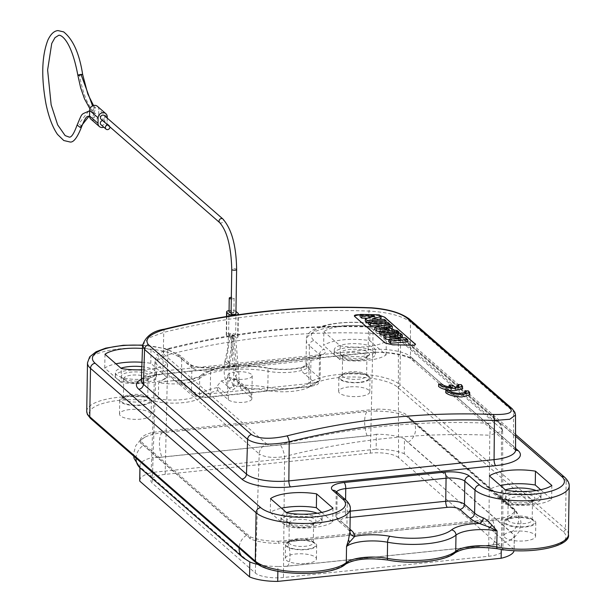 <?xml version="1.0" encoding="UTF-8"?>
<svg xmlns="http://www.w3.org/2000/svg" width="612" height="612" viewBox="0 0 612 612"><rect width="100%" height="100%" fill="white"/><g stroke="black" fill="none" stroke-linecap="round" stroke-linejoin="round"><path stroke-width="0.46" stroke-dasharray="3.06 2.29" d="M360.185 314.996A778.196 690.619 -48.9 0 1 377.244 315.425L380.343 315.784M354.7 316.473L354.348 315.968M354.692 316.702L385.109 342.988M415.143 343.936C416.053 344.992 414.913 345.505 411.708 345.482A778.196 690.619 131.1 0 0 392.59 345.023L385.101 343.225M382.01 325.89A778.196 690.619 -48.9 0 1 389.515 326.127L387.779 324.612A778.196 690.619 131.1 0 0 368.661 324.153M390.425 324.582L390.387 326.885L392.277 328.537M388.727 326.739L388.689 329.042L390.992 328.713M388.689 329.042L392.131 332.048L397.188 332.813L399.032 334.427L379.295 331.429M390.387 326.885L374.72 329.44M368.684 322.715A778.196 690.619 -48.9 0 1 386.103 323.151L384.489 321.744A778.196 690.619 131.1 0 0 372.019 321.384L379.134 319.257M367.506 318.225A778.196 690.619 -48.9 0 1 374.536 318.393L365.295 321.224M379.31 314.889L379.272 317.192A778.196 690.619 131.1 0 0 360.154 316.741M379.272 317.192L381.016 318.714M388.819 339.499L400.615 340.83L388.781 341.703M383.877 335.185L395.689 336.34L383.846 337.396M400.5 333.372L400.47 335.682L379.264 333.402M400.47 335.682L402.313 337.288M405.771 337.969L405.741 340.272L389.737 338.398L401.067 337.388M405.741 340.272L407.623 341.917M386.118 322.241L386.103 323.151M384.52 319.433L384.489 321.744M374.575 316.09L374.536 318.393M372.058 319.082L372.019 321.384M389.538 324.712L389.515 326.127M387.809 322.302L387.779 324.612M392.17 329.738L392.131 332.048M397.219 330.511L397.188 332.813M399.047 333.203L399.032 334.427M380.159 328.009L380.121 330.319L386.027 329.44L386.034 328.835M388.413 329.18L388.375 331.482L380.121 330.319M388.375 331.482L386.027 329.44M452.589 385.124L452.551 387.442L455.007 389.584L455.037 387.258M462.511 388.666L461.234 386.998A778.196 690.619 131.1 0 0 457.822 386.868L458.885 388.146L455.007 389.584M451.579 387.174L451.541 389.5C446.622 388.972 443.463 387.97 442.071 386.493A778.196 690.619 131.1 0 0 438.613 386.455M451.541 389.5L449.093 387.365A778.196 690.619 131.1 0 1 452.551 387.442M445.758 392.705A778.196 690.619 131.1 0 1 449.216 392.736C451.044 394.48 454.8 395.52 460.499 395.857L466.038 394.403L464.952 393.111A778.196 690.619 131.1 0 1 468.364 393.241L469.672 394.924M380.006 315.494L377.244 315.195A778.196 690.619 131.1 0 0 360.185 314.767M449.101 386.868L449.093 387.365M442.071 386.493L442.109 384.168M461.234 386.998L461.272 384.665M449.216 392.736L449.254 390.418M468.364 393.241L468.402 390.915M515.602 448.367L414.99 360.621A37.852 12.026 -179.1 0 0 366.351 352.833A4.865 1.622 -95.9 0 0 366.925 353.063A4.865 1.622 -95.9 0 0 368.11 349.773L368.967 311.103C388.146 312.227 401.969 315.838 410.453 321.935L410.499 356.559L513.552 446.431L513.499 411.807A4.865 4.315 131.1 0 0 512.374 408.923M142.604 345.03L148.77 337.954L163.756 332.362A773.193 681.799 -47.4 0 1 266.526 314.392A773.193 681.791 -47.4 0 1 368.967 311.103A4.865 1.836 92.3 0 1 370.849 307.79M409.122 318.86A4.865 4.315 -48.9 0 1 410.445 321.935L513.499 411.807L515.488 414.852M142.458 348.473A34.043 10.817 -179.1 0 1 151.026 349.49L167.405 363.773A34.043 10.817 -179.1 0 1 148.012 369.327A34.043 10.817 -179.1 0 1 141.732 369.77M323.863 331.582L340.241 345.864A34.043 10.817 -179.1 0 0 366.909 346.644A34.043 10.817 -179.1 0 0 386.302 341.091L369.923 326.808A34.043 10.817 -179.1 0 0 343.255 326.02A34.043 10.817 -179.1 0 0 323.863 331.582L323.649 345.413A34.043 10.817 -179.1 0 1 369.709 340.639L386.088 354.922A34.043 10.817 -179.1 0 1 340.027 359.695L323.649 345.413M141.372 380.45A32.987 10.48 -179.1 0 1 162.891 371.04L163.756 332.362L164.276 329.195M167.405 363.773L167.191 377.604A34.043 10.817 -179.1 0 1 121.13 382.378L121.344 368.546M141.992 362.281A34.043 10.817 -179.1 0 1 150.812 363.321L167.191 377.604M150.812 363.321L151.026 349.49M321.782 512.428L332.744 521.982A34.043 10.817 -179.1 0 1 286.684 526.756L270.313 512.473A34.043 10.817 -179.1 0 1 281.489 508.197M317.284 513.239A20.586 6.541 -179.1 0 1 322.111 517.553A20.586 6.541 -179.1 0 1 308.678 523.467A20.586 6.541 -179.1 0 1 280.946 516.903A20.586 6.541 -179.1 0 1 286.477 512.55M347.715 343.929A20.586 6.541 -179.1 0 1 375.447 350.492A20.586 6.541 -179.1 0 1 362.013 356.406A20.586 6.541 -179.1 0 1 334.282 349.842A20.586 6.541 -179.1 0 1 347.715 343.929M540.679 489.745L551.642 499.3A34.043 10.817 -179.1 0 1 505.581 504.074L489.202 489.791A34.043 10.817 -179.1 0 1 500.387 485.515M536.181 490.564A20.586 6.541 -179.1 0 1 541.008 494.871A20.586 6.541 -179.1 0 1 527.575 500.784A20.586 6.541 -179.1 0 1 499.836 494.221A20.586 6.541 -179.1 0 1 505.374 489.868M121.13 382.378L104.751 368.095A34.043 10.817 -179.1 0 1 115.928 363.819M141.839 366.665A20.586 6.541 -179.1 0 1 156.557 373.175A20.586 6.541 -179.1 0 1 143.124 379.08A20.586 6.541 -179.1 0 1 115.385 372.524A20.586 6.541 -179.1 0 1 120.924 368.172M332.966 508.151L332.744 521.982M270.527 498.642L270.313 512.473M286.684 526.756L286.906 512.925M308.616 527.154A20.586 6.541 0.9 0 0 322.05 521.24A20.586 6.541 0.9 0 0 294.318 514.684A20.586 6.541 0.9 0 0 280.885 520.59A20.586 6.541 0.9 0 0 308.616 527.154M310.781 517.477A14.589 4.636 -179.1 0 1 315.188 522.686A14.589 4.636 -179.1 0 1 292.154 524.354A14.589 4.636 -179.1 0 1 287.701 522.258A14.589 4.636 -179.1 0 1 293.14 516.995A14.589 4.636 -179.1 0 1 310.781 517.477M293.668 526.091A12.156 3.863 -179.1 0 1 289.958 524.339A12.156 3.863 -179.1 0 1 289.277 523.031A12.156 3.863 -179.1 0 1 296.292 519.649A12.156 3.863 -179.1 0 1 309.198 520.361A12.156 3.863 -179.1 0 1 313.589 523.413A12.156 3.863 -179.1 0 1 312.87 524.698A12.156 3.863 -179.1 0 1 293.668 526.091M308.892 539.723A12.156 3.863 0.9 0 0 289.698 541.115A12.156 3.863 0.9 0 0 288.971 542.4A12.156 3.863 0.9 0 0 293.37 545.453A12.156 3.863 0.9 0 0 306.268 546.164A12.156 3.863 0.9 0 0 313.29 542.783A12.156 3.863 0.9 0 0 312.602 541.475A12.156 3.863 0.9 0 0 308.892 539.723M291.779 548.329A14.589 4.636 0.9 0 0 309.42 548.819A14.589 4.636 0.9 0 0 314.866 543.555A14.589 4.636 0.9 0 0 310.406 541.459A14.589 4.636 0.9 0 0 287.372 543.127A14.589 4.636 0.9 0 0 291.779 548.329M295.688 540.182A15.56 4.942 -179.1 0 1 316.656 545.139A15.56 4.942 -179.1 0 1 306.497 549.607A15.56 4.942 -179.1 0 1 285.529 544.649A15.56 4.942 -179.1 0 1 295.688 540.182M306.283 563.445A15.56 4.942 0.9 0 0 316.435 558.97A15.56 4.942 0.9 0 0 295.466 554.013A15.56 4.942 0.9 0 0 285.314 558.481A15.56 4.942 0.9 0 0 306.283 563.445M251.096 397.41L240.684 388.322A46.206 14.68 -179.1 0 1 266.641 390.38A31.617 10.044 0.9 0 0 311.11 385.774A46.206 14.68 0.9 0 1 354.516 376.984A46.206 14.68 0.9 0 1 397.54 387.174L563.094 531.56A46.206 14.68 -179.1 0 1 550.104 547.549A46.206 14.68 -179.1 0 1 497.893 548.673A31.617 10.044 0.9 0 0 453.431 553.279A46.206 14.68 -179.1 0 1 388.444 560.011A31.617 10.044 0.9 0 0 343.982 564.616A46.206 14.68 0.9 0 1 300.568 573.406A46.206 14.68 0.9 0 1 257.553 563.216L91.999 418.838A46.206 14.68 -179.1 0 1 104.989 402.841A46.206 14.68 -179.1 0 1 157.2 401.724A31.617 10.044 0.9 0 0 201.662 397.119A46.206 14.68 -179.1 0 1 217.88 390.685L228.299 399.766A12.156 3.863 0.9 0 0 243.92 402.268A12.156 3.863 0.9 0 0 251.853 398.779A12.156 3.863 0.9 0 0 251.096 397.41L251.157 393.715L247.753 388.75L243.293 386.631A12.156 3.863 0.9 0 0 237.28 386.47L237.548 385.95C239.093 382.997 239.391 377.451 238.435 369.288L235.566 336.814L232.292 336.034L230.701 336.73L233.983 337.51L235.566 336.814M348.809 386.952A15.56 4.942 0.9 0 0 338.65 391.42A15.56 4.942 0.9 0 0 359.619 396.385A15.56 4.942 0.9 0 0 369.778 391.909A15.56 4.942 0.9 0 0 348.809 386.952M525.264 540.832A15.805 5.026 0.9 0 0 535.577 536.296A15.805 5.026 0.9 0 0 514.279 531.262A15.805 5.026 0.9 0 0 503.967 535.798A15.805 5.026 0.9 0 0 525.264 540.832M129.828 409.558A15.805 5.026 0.9 0 0 119.516 414.102A15.805 5.026 0.9 0 0 140.806 419.136A15.805 5.026 0.9 0 0 151.126 414.599A15.805 5.026 0.9 0 0 129.828 409.558M278.338 541.283L501.763 518.135A33.071 10.511 0.9 0 0 514.746 510.018A33.071 10.511 0.9 0 0 514.692 509.375L404.892 413.62A33.071 10.511 0.9 0 0 376.755 409.114L153.321 432.263A33.071 10.511 0.9 0 0 140.347 440.372A33.071 10.511 0.9 0 0 140.393 441.022L250.193 536.778A33.071 10.511 0.9 0 0 278.338 541.283L278.299 543.334A33.071 10.511 -179.1 0 1 250.163 538.828L248.25 536.479L142.298 444.09A31.885 10.136 0.9 0 0 143.491 445.375L246.544 535.248A31.885 10.136 0.9 0 0 248.25 536.479M141.028 405.305A15.805 5.026 -179.1 0 1 119.73 400.263A15.805 5.026 -179.1 0 1 130.042 395.727A15.805 5.026 -179.1 0 1 151.34 400.761A15.805 5.026 -179.1 0 1 141.028 405.305M144.853 397.081A14.589 4.636 0.9 0 0 121.819 398.749A14.589 4.636 0.9 0 0 126.225 403.951A14.589 4.636 0.9 0 0 143.866 404.44A14.589 4.636 0.9 0 0 149.305 399.177A14.589 4.636 0.9 0 0 144.853 397.081M143.338 395.344A12.156 3.863 0.9 0 0 124.137 396.737A12.156 3.863 0.9 0 0 123.417 398.022A12.156 3.863 0.9 0 0 127.809 401.074A12.156 3.863 0.9 0 0 140.714 401.786A12.156 3.863 0.9 0 0 147.729 398.397A12.156 3.863 0.9 0 0 147.048 397.096A12.156 3.863 0.9 0 0 143.338 395.344M128.115 381.704A12.156 3.863 -179.1 0 1 124.404 379.96A12.156 3.863 -179.1 0 1 123.716 378.652A12.156 3.863 -179.1 0 1 130.739 375.271A12.156 3.863 -179.1 0 1 143.636 375.975A12.156 3.863 -179.1 0 1 148.035 379.035A12.156 3.863 -179.1 0 1 147.308 380.32A12.156 3.863 -179.1 0 1 128.115 381.704M126.6 379.976A14.589 4.636 -179.1 0 1 122.14 377.872A14.589 4.636 -179.1 0 1 127.587 372.616A14.589 4.636 -179.1 0 1 145.228 373.098A14.589 4.636 -179.1 0 1 149.634 378.308A14.589 4.636 -179.1 0 1 126.6 379.976M143.063 382.775A20.586 6.541 0.9 0 0 156.496 376.862A20.586 6.541 0.9 0 0 128.765 370.298A20.586 6.541 0.9 0 0 115.331 376.212A20.586 6.541 0.9 0 0 143.063 382.775M359.841 382.546A15.56 4.942 -179.1 0 1 338.872 377.589A15.56 4.942 -179.1 0 1 349.024 373.121A15.56 4.942 -179.1 0 1 369.992 378.078A15.56 4.942 -179.1 0 1 359.841 382.546M363.742 374.399A14.589 4.636 0.9 0 0 340.708 376.066A14.589 4.636 0.9 0 0 345.114 381.268A14.589 4.636 0.9 0 0 362.763 381.758A14.589 4.636 0.9 0 0 368.202 376.495A14.589 4.636 0.9 0 0 363.742 374.399M362.228 372.662A12.156 3.863 0.9 0 0 343.034 374.054A12.156 3.863 0.9 0 0 342.307 375.34A12.156 3.863 0.9 0 0 346.706 378.392A12.156 3.863 0.9 0 0 359.611 379.103A12.156 3.863 0.9 0 0 366.626 375.722A12.156 3.863 0.9 0 0 365.945 374.414A12.156 3.863 0.9 0 0 362.228 372.662M347.012 359.03A12.156 3.863 -179.1 0 1 343.294 357.278A12.156 3.863 -179.1 0 1 342.613 355.97A12.156 3.863 -179.1 0 1 349.628 352.589A12.156 3.863 -179.1 0 1 362.534 353.3A12.156 3.863 -179.1 0 1 366.932 356.352A12.156 3.863 -179.1 0 1 366.205 357.637A12.156 3.863 -179.1 0 1 347.012 359.03M345.497 357.293A14.589 4.636 -179.1 0 1 341.037 355.197A14.589 4.636 -179.1 0 1 346.476 349.934A14.589 4.636 -179.1 0 1 364.125 350.416A14.589 4.636 -179.1 0 1 368.531 355.626A14.589 4.636 -179.1 0 1 345.497 357.293M361.96 360.093A20.586 6.541 0.9 0 0 375.393 354.18A20.586 6.541 0.9 0 0 347.654 347.624A20.586 6.541 0.9 0 0 334.228 353.529A20.586 6.541 0.9 0 0 361.96 360.093M514.501 517.423A15.805 5.026 -179.1 0 1 535.791 522.464A15.805 5.026 -179.1 0 1 525.478 527.001A15.805 5.026 -179.1 0 1 504.181 521.967A15.805 5.026 -179.1 0 1 514.501 517.423M529.303 518.777A14.589 4.636 0.9 0 0 506.269 520.445A14.589 4.636 0.9 0 0 510.676 525.654A14.589 4.636 0.9 0 0 528.317 526.136A14.589 4.636 0.9 0 0 533.756 520.873A14.589 4.636 0.9 0 0 529.303 518.777M527.789 517.041A12.156 3.863 0.9 0 0 508.587 518.433A12.156 3.863 0.9 0 0 507.868 519.718A12.156 3.863 0.9 0 0 512.259 522.77A12.156 3.863 0.9 0 0 525.165 523.482A12.156 3.863 0.9 0 0 532.18 520.101A12.156 3.863 0.9 0 0 531.499 518.792A12.156 3.863 0.9 0 0 527.789 517.041M512.565 503.408A12.156 3.863 -179.1 0 1 508.855 501.656A12.156 3.863 -179.1 0 1 508.174 500.348A12.156 3.863 -179.1 0 1 515.189 496.967A12.156 3.863 -179.1 0 1 528.087 497.678A12.156 3.863 -179.1 0 1 532.486 500.731A12.156 3.863 -179.1 0 1 531.759 502.016A12.156 3.863 -179.1 0 1 512.565 503.408M511.051 501.672A14.589 4.636 -179.1 0 1 506.598 499.576A14.589 4.636 -179.1 0 1 512.037 494.312A14.589 4.636 -179.1 0 1 529.678 494.802A14.589 4.636 -179.1 0 1 534.085 500.004A14.589 4.636 -179.1 0 1 511.051 501.672M527.513 504.472A20.586 6.541 0.9 0 0 540.947 498.558A20.586 6.541 0.9 0 0 513.216 492.002A20.586 6.541 0.9 0 0 499.782 497.916A20.586 6.541 0.9 0 0 527.513 504.472M174.657 380.74A4.865 3.496 -68.9 0 1 172.76 377.176C170.832 376.196 167.864 376.839 163.871 379.096L165.699 381.475L173.77 380.595M86.728 411.279A48.639 15.453 -179.1 0 1 118.46 397.31A48.639 15.453 -179.1 0 1 158.386 398.756L158.638 382.615L163.871 379.096M217.88 390.685L217.069 386.233L221.353 380.848A48.639 15.453 -179.1 0 1 225.752 380.228L228.054 376.747L230.158 378.828L233.095 384.902L232.506 384.963L233.386 384.673L237.28 386.47C238.596 383.938 238.091 380.603 235.765 376.457L233.708 381.942L234.021 386.815A12.156 3.863 0.9 0 0 229.607 388.046L227.641 392.208L228.352 396.079L217.069 386.233M237.8 371.706A12.156 3.863 -179.1 0 1 252.22 375.722A12.156 3.863 -179.1 0 1 244.287 379.218A12.156 3.863 -179.1 0 1 227.901 375.34A12.156 3.863 -179.1 0 1 233.991 372.096L235.765 376.457L237.8 371.706L235.482 371.545L233.991 372.096M243.293 386.631L235.039 379.432A48.639 15.453 -179.1 0 0 230.296 379.754L229.378 381.169L225.752 380.228M234.021 386.815L232.506 384.963M229.622 362.625L226.547 360.238L224.918 361.378C221.758 376.089 228.192 391.787 233.294 389.706L237.28 386.47M237.693 336.302A4.865 1.545 -179.1 0 1 237.999 336.852A4.865 1.545 -179.1 0 1 233.983 338.306A4.865 1.545 -179.1 0 1 228.574 337.243L226.547 335.475A4.865 1.545 -179.1 0 1 226.241 334.925A4.865 1.545 -179.1 0 1 230.265 333.471A4.865 1.545 -179.1 0 1 235.666 334.535L237.693 336.302L238.06 313.245M230.265 334.267L228.674 334.963L231.956 335.743L233.539 335.047L230.265 334.267L226.547 360.238M235.964 311.424A4.865 1.545 0.9 0 0 229.056 310.575M231.068 313.681A2.433 0.773 -179.1 0 1 232.652 312.977A2.433 0.773 -179.1 0 1 235.926 313.757M229.041 311.913A2.433 0.773 -179.1 0 1 230.625 311.21A2.433 0.773 -179.1 0 1 233.899 311.99A2.433 0.773 -179.1 0 1 232.315 312.686A2.433 0.773 -179.1 0 1 231.084 312.709M231.298 298.87A2.433 0.773 0.9 0 0 232.529 298.855A2.433 0.773 0.9 0 0 234.121 298.151A2.433 0.773 0.9 0 0 231.321 297.348M104.262 115.523A2.433 2.157 -48.9 0 1 101.064 119.187M107.207 118.085L107.138 122.415A4.865 4.315 131.1 0 1 103.795 127.174M102.663 120.579A2.433 2.157 -48.9 0 1 102.541 125.192A2.433 2.157 -48.9 0 1 100.98 124.718M109.923 126.914A2.433 2.157 131.1 0 0 107.727 124.993M97.415 106.32A4.865 4.315 -48.9 0 1 98.777 109.517L98.693 115.048A4.865 4.315 -48.9 0 1 94.057 120.128A4.865 4.315 -48.9 0 1 90.936 119.187M94.164 113.212L92.534 117.359L94.095 117.825L95.724 113.687L89.65 111.155M94.256 107.681L92.626 111.82L94.179 112.294L95.809 108.148L94.256 107.681L92.565 105.891M142.573 345.344A43.773 13.908 0.9 0 1 177.228 354.761L187.364 363.605A19.454 6.181 -179.1 0 0 212.364 367.605L312.694 357.209A19.454 6.181 -179.1 0 0 324.176 349.429A4.865 4.315 131.1 0 0 319.541 354.509L319.181 377.566L309.045 368.722A48.639 15.453 -179.1 0 1 306.015 363.367C305.686 366.167 304.042 367.682 301.081 367.911L302.542 367.177L309.129 367.024A29.185 9.272 -179.1 0 1 292.016 372.142A29.185 9.272 -179.1 0 1 268.087 371.277A48.639 15.453 0.9 0 0 228.161 369.832A48.639 15.453 0.9 0 0 199.68 378.361L199.428 394.503A2.433 2.157 -129 0 0 201.662 397.119M306.015 366.932L307.377 364.232L309.129 367.024L308.876 383.158A48.639 15.453 -179.1 0 1 337.357 374.628A48.639 15.453 -179.1 0 1 399.85 384.634A2.433 2.157 -48.9 0 1 397.54 387.174M307.377 364.232L306.015 363.245C306.88 363.704 305.725 365.02 302.55 367.192C291.442 369.717 279.477 369.923 266.664 367.82A4.865 2.165 100.5 0 0 265.853 367.996A43.773 13.908 0.9 0 0 204.293 374.368A34.043 10.817 -179.1 0 1 176.386 380.832A4.865 3.496 -68.9 0 1 174.703 380.763L182.72 385.147A4.865 4.315 131.1 0 0 185.841 386.096L195.978 394.931A9.731 3.091 0.9 0 0 208.478 396.936L308.808 386.539A9.731 3.091 0.9 0 0 314.553 382.645L304.416 373.81A53.504 16.998 -179.1 0 1 301.081 367.911A34.043 10.817 -179.1 0 1 293.752 369.005A34.043 10.817 -179.1 0 1 265.853 367.996M240.684 388.322L239.866 383.869L251.157 393.715M235.039 379.432L238.382 380.572L239.866 383.869M173.793 380.595L176.386 380.832A53.504 16.998 -179.1 0 1 185.841 386.096M174.703 380.763L173.777 380.61C189.559 381.062 202.442 375.63 201.157 375.202A4.865 4.315 51 0 0 199.68 378.361A29.185 9.272 -179.1 0 1 182.59 383.479A29.185 9.272 -179.1 0 1 158.638 382.615L165.699 381.475M349.942 531.698L348.274 529.533A4.865 4.315 -48.9 0 1 346.912 526.335A48.639 15.453 -179.1 0 1 349.942 531.698M501.763 518.135L501.733 520.185L496.546 520.055L283.517 542.125L278.299 543.334M277.863 571.302L277.94 566.437L283.134 566.567L496.164 544.496L501.373 543.288L501.274 549.392M283.517 542.125A31.885 10.136 0.9 0 0 287.518 541.804L492.729 520.544A31.885 10.136 0.9 0 0 496.546 520.055M496.164 544.496A31.885 10.136 -179.1 0 1 492.346 544.978L287.135 566.245A31.885 10.136 -179.1 0 1 283.134 566.567M512.359 533.511L406.414 441.122A31.885 10.136 -179.1 0 1 408.12 442.354L511.173 532.226A31.885 10.136 -179.1 0 1 512.359 533.511L514.302 534.528A33.071 10.511 -179.1 0 1 514.348 535.179A33.071 10.511 -179.1 0 1 509.666 540.45A33.071 10.511 -179.1 0 1 501.373 543.288M514.692 509.375L514.661 511.418L512.749 509.077A31.885 10.136 0.9 0 0 511.556 507.784L408.502 417.919A31.885 10.136 0.9 0 0 406.796 416.68L404.861 415.663L404.892 413.62M514.661 511.418A33.071 10.511 -179.1 0 1 514.715 512.068A33.071 10.511 -179.1 0 1 501.733 520.185M514.302 534.528L514.065 549.484A33.071 10.511 -179.1 0 1 514.118 550.134A33.071 10.511 -179.1 0 1 514.065 550.662M512.749 509.077L406.796 416.68M406.414 441.122L404.501 438.773L404.264 453.729L514.065 549.484M404.501 438.773A33.071 10.511 -179.1 0 0 376.357 434.268L376.128 449.223A33.071 10.511 -179.1 0 1 404.264 453.729M376.755 409.114L376.724 411.157A33.071 10.511 -179.1 0 1 404.861 415.663M376.357 434.268L371.147 435.469L158.118 457.547L152.931 457.416L152.694 472.38L376.128 449.223M158.118 457.547A31.885 10.136 -179.1 0 1 161.928 457.057L367.146 435.798A31.885 10.136 -179.1 0 1 371.147 435.469M376.724 411.157L371.53 411.034A31.885 10.136 0.9 0 0 367.529 411.356L162.318 432.615A31.885 10.136 0.9 0 0 158.5 433.105L153.291 434.313L153.321 432.263M371.53 411.034L158.5 433.105M142.298 444.09L140.362 443.073A33.071 10.511 -179.1 0 1 140.309 442.422A33.071 10.511 -179.1 0 1 144.998 437.152A33.071 10.511 -179.1 0 1 153.291 434.313M141.915 468.524L247.86 560.921A31.885 10.136 -179.1 0 1 246.162 559.682L143.109 469.817A31.885 10.136 -179.1 0 1 141.915 468.524L140.003 466.176A33.071 10.511 -179.1 0 1 139.949 465.533A33.071 10.511 -179.1 0 1 152.931 457.416M140.393 441.022L140.362 443.073M250.193 536.778L250.163 538.828M247.86 560.921L249.069 561.632M140.003 466.176L139.972 467.798M277.94 566.437A33.071 10.511 -179.1 0 1 258.455 564.562M139.712 480.489A33.071 10.511 -179.1 0 1 152.694 472.38M398.534 457.615A21.902 6.962 0.9 0 0 370.39 453.109L165.171 474.377A21.902 6.962 0.9 0 0 150.881 480.627A21.902 6.962 0.9 0 0 152.243 483.136L255.296 573.008A21.902 6.962 0.9 0 0 283.44 577.514L488.651 556.254A21.902 6.962 0.9 0 0 502.949 549.92A21.902 6.962 0.9 0 0 501.588 547.488L398.534 457.615L398.351 338.972C392.598 335.238 384.16 333.402 373.052 333.464L370.39 453.109M165.171 474.377L167.833 354.731L154.935 361.7L156.159 364.063L152.243 483.136M255.296 573.008L259.213 453.936C264.973 457.401 273.419 458.266 284.565 456.529L283.44 577.514M488.651 556.254L489.776 435.262L502.636 430.932L501.404 428.836L501.588 547.488M501.404 428.836L398.351 338.972A9.731 8.629 131.1 0 0 395.62 332.744A9.731 8.629 131.1 0 0 390.816 330.817C388.222 328.958 383.915 327.787 377.895 327.313A9.731 3.68 -87.5 0 0 376.854 326.854A9.731 3.68 -87.5 0 0 373.045 333.464A753.747 664.64 132.6 0 0 270.611 336.569A753.747 664.64 132.6 0 0 167.833 354.731A9.731 2.739 75.9 0 1 168.851 348.404A9.731 2.739 75.9 0 1 170.029 348.848C204.599 340.195 239.3 334.068 274.13 330.457C308.953 326.854 343.546 325.806 377.895 327.313M170.029 348.848C164.437 350.523 162.417 352.351 163.978 354.325A9.731 8.629 131.1 0 0 163.014 354.631A9.731 8.629 131.1 0 0 158.615 357.798A9.731 8.629 131.1 0 0 156.167 364.063L259.213 453.936A9.731 8.629 -48.9 0 1 267.031 444.19C269.624 445.857 273.947 446.049 279.998 444.756A9.731 2.785 75.8 0 1 284.565 456.529A753.747 673.001 -50.5 0 1 387.235 438.284A753.747 673.001 -50.5 0 1 489.776 435.262A9.731 3.641 -87.4 0 0 487.863 423.213C453.454 421.653 418.83 422.67 384.007 426.273C349.177 429.892 314.507 436.05 279.998 444.756M487.863 423.213C493.425 423.305 495.429 422.464 493.869 420.689L390.816 330.824M340.027 359.695L340.241 345.864M386.302 341.091L386.088 354.922M369.709 340.639L369.923 326.808M551.856 485.469L551.642 499.3M489.424 475.96L489.202 489.791M505.581 504.074L505.803 490.243M104.973 354.256L104.751 368.095M400.653 338.52L400.615 340.83M395.719 334.037L395.689 336.34M389.775 336.087L389.737 338.398M515.602 450.027A4.865 4.315 -48.9 0 1 514.914 449.545A4.865 4.315 -48.9 0 1 513.552 446.431A32.987 10.48 -179.1 0 1 515.602 450.095M141.41 379.134A37.852 12.026 -179.1 0 1 161.132 374.093A4.865 1.622 84.1 0 0 161.706 374.322C149.374 376.464 143.483 377.91 144.027 378.683L141.318 380.725M515.648 450.371L411.861 359.672A4.865 4.315 131.1 0 1 410.499 356.559A32.987 10.48 -179.1 0 0 368.11 349.773L162.891 371.04A4.865 1.622 84.1 0 1 161.706 374.322L366.925 353.063C386.264 350.026 412.496 357.347 411.861 359.672A4.865 4.315 131.1 0 0 414.99 360.621M515.564 436.241L396.125 332.079A43.773 13.908 0.9 0 0 340.769 322.983A43.773 13.908 0.9 0 0 313.421 340.012A43.773 13.908 0.9 0 0 314.04 340.586L324.176 349.429M366.351 352.833L161.132 374.093M217.046 387.618A48.639 15.453 -179.1 0 0 199.428 394.503A29.185 9.272 0.9 0 1 182.338 399.621A29.185 9.272 0.9 0 1 158.386 398.756A2.433 1.079 -79.5 0 1 157.2 401.724M91.999 418.838A2.433 2.157 -48.9 0 1 90.431 418.363M255.992 562.742A2.433 2.157 131.1 0 0 257.553 563.216M345.55 564.203A2.433 2.157 51 0 1 343.982 564.616M388.039 560.095A2.433 1.079 100.5 0 0 388.444 560.011M454.999 552.865A2.433 2.157 51 0 1 453.431 553.279M335.774 491.245A4.865 4.315 -48.9 0 1 337.143 494.442L336.776 517.5L346.912 526.335L347.279 503.278L337.143 494.442A14.589 4.636 -179.1 0 1 336.233 492.798A14.589 4.636 -179.1 0 1 336.524 491.903M350.301 508.771A48.639 15.453 0.9 0 0 347.279 503.278A4.865 4.315 131.1 0 0 345.91 500.088M177.228 354.761A4.865 4.315 -48.9 0 1 180.356 355.71A4.865 4.315 -48.9 0 1 181.718 358.9A48.639 15.453 0.9 0 0 119.225 348.894A48.639 15.453 0.9 0 0 87.485 362.862M181.718 358.9L181.359 381.957L191.495 390.793L191.854 367.743L181.718 358.9M172.76 377.176A48.639 15.453 -179.1 0 1 181.359 381.957A4.865 4.315 131.1 0 0 182.72 385.147L192.857 393.99A4.865 4.315 -48.9 0 1 191.495 390.793A14.589 4.636 0.9 0 0 210.245 393.799L310.567 383.403L310.934 360.346L210.605 370.742A14.589 4.636 -179.1 0 1 191.854 367.743A4.865 4.315 131.1 0 0 190.493 364.545A4.865 4.315 131.1 0 0 187.364 363.605M228.299 399.766L228.352 396.079M224.902 361.44L227.978 363.826L229.607 362.687C228.582 369.556 228.773 374.942 230.158 378.828M232.292 336.034L235.291 370.206C232.812 370.168 233.31 369.824 236.79 369.174C239.269 369.204 238.772 369.549 235.291 370.206L233.639 370.084L233.708 381.942M233.983 337.51L236.79 369.174L238.435 369.288M227.978 363.826C230.265 356.199 231.588 346.836 231.956 335.743M228.903 316.167L228.574 337.243M226.547 335.475L226.845 316.488M236.033 311.477L235.666 334.535M236.622 269.487A2.433 0.773 0.9 0 0 233.348 268.714A2.433 0.773 0.9 0 0 231.764 269.41M219.662 222.607A2.433 2.157 131.1 0 0 222.852 218.943M98.693 115.048L107.138 122.415M107.222 116.884L98.777 109.517M77.862 75.307L79.506 75.421C82.834 93.322 87.723 105.616 94.179 112.294M79.506 75.421C82.987 74.771 83.484 74.427 81.006 74.396M81.817 126.225L78.749 123.838L77.12 124.986M94.095 117.825L92.534 117.359M88.656 111.17L78.749 123.838M239.85 385.254A48.639 15.453 -179.1 0 1 267.834 387.411L268.087 371.277A4.865 2.165 100.5 0 0 266.664 367.82C243.247 363.452 211.806 366.213 201.157 375.202A4.865 4.315 51 0 1 204.293 374.368M304.416 373.81A4.865 4.315 131.1 0 0 309.045 368.722L309.404 345.673L319.541 354.509A14.589 4.636 -179.1 0 1 320.451 356.153A14.589 4.636 -179.1 0 1 310.934 360.346A4.865 1.622 84.1 0 1 312.12 356.98A4.865 1.622 84.1 0 1 312.694 357.209M569.198 486.089A48.639 15.453 0.9 0 0 566.169 480.604L400.615 336.218A48.639 15.453 0.9 0 0 338.115 326.211A48.639 15.453 0.9 0 0 306.382 340.18A48.639 15.453 0.9 0 0 309.404 345.673A4.865 4.315 -48.9 0 1 314.04 340.586M396.125 332.079A4.865 4.315 -48.9 0 1 399.253 333.027A4.865 4.315 -48.9 0 1 400.615 336.218L399.85 384.634L565.412 529.013A48.639 15.453 -179.1 0 1 568.441 534.506M266.641 390.38A2.433 1.079 -79.5 0 0 267.834 387.411A29.185 9.272 0.9 0 0 291.786 388.276A29.185 9.272 0.9 0 0 308.876 383.158A2.433 2.157 -129 0 0 311.11 385.774M221.353 380.848L229.607 388.046M563.094 531.56A2.433 2.157 131.1 0 0 565.412 529.013L566.169 480.604A4.865 4.315 131.1 0 0 564.807 477.406M497.487 548.757A2.433 1.079 100.5 0 0 497.893 548.673M212.364 367.605A4.865 1.622 -95.9 0 0 211.79 367.376A4.865 1.622 -95.9 0 0 210.605 370.742L210.245 393.799A4.865 1.622 84.1 0 1 209.052 397.165A4.865 1.622 84.1 0 1 208.478 396.936M308.808 386.539A4.865 1.622 -95.9 0 0 309.381 386.769A4.865 1.622 -95.9 0 0 310.567 383.403A14.589 4.636 0.9 0 0 320.091 379.211A14.589 4.636 0.9 0 0 319.181 377.566A4.865 4.315 -48.9 0 1 314.553 382.645M195.978 394.931A4.865 4.315 -48.9 0 1 192.857 393.99C197.668 396.951 203.069 398.007 209.052 397.165L309.381 386.769C318.89 384.206 317.651 385.767 320.091 379.211L320.451 356.153L320.986 354.6C321.889 354.952 318.936 355.74 312.12 356.98L211.79 367.376C201.631 367.95 194.532 367.001 190.493 364.545L180.356 355.71L165.095 348.557L142.596 345.084M350.263 511.158L345.39 511.663L345.573 499.797M345.39 511.663A14.589 4.636 0.9 0 0 335.866 515.847A14.589 4.636 0.9 0 0 336.776 517.5A4.865 4.315 131.1 0 0 338.138 520.69A4.865 4.315 131.1 0 0 341.267 521.638A9.731 3.091 0.9 0 1 347.004 517.744A4.865 1.622 84.1 0 1 345.39 511.663M347.004 517.744L350.171 517.415M349.965 530.39A4.865 4.315 -48.9 0 1 348.274 529.533L338.138 520.69L335.866 515.847L336.233 492.798L335.743 491.222M349.98 529.235L341.267 521.638M492.729 520.544A14.589 4.873 84.1 0 1 495.23 535.11A14.589 4.873 84.1 0 1 492.346 544.978M511.173 532.226A14.589 12.951 131.1 0 0 518.632 519.251A14.589 12.951 131.1 0 0 514.539 509.674A14.589 12.951 131.1 0 0 511.556 507.784M408.502 417.919A14.589 12.951 -48.9 0 1 411.486 419.801A14.589 12.951 -48.9 0 1 415.579 429.379A14.589 12.951 -48.9 0 1 408.12 442.354M367.146 435.798A14.589 4.873 84.1 0 1 364.645 421.224A14.589 4.873 84.1 0 1 367.529 411.356M162.318 432.615A14.589 4.873 -95.9 0 0 159.434 442.491A14.589 4.873 -95.9 0 0 161.928 457.057M143.109 469.817A14.589 12.951 -48.9 0 1 140.125 467.928M136.04 458.136A14.589 12.951 -48.9 0 1 143.491 445.375M246.544 535.248A14.589 12.951 131.1 0 0 239.085 548M243.171 557.8A14.589 12.951 131.1 0 0 246.162 559.682M287.135 566.245A14.589 4.873 -95.9 0 0 290.019 556.377A14.589 4.873 -95.9 0 0 287.518 541.804M493.869 420.689A9.731 8.629 -48.9 0 1 494.825 420.804A9.731 8.629 -48.9 0 1 498.673 422.617A9.731 8.629 -48.9 0 1 498.681 422.624A9.731 8.629 -48.9 0 1 499.14 423.06A9.731 8.629 -48.9 0 1 501.396 428.836M163.978 354.325L267.031 444.197M458.885 388.146L458.916 385.812M466.038 394.403L466.076 392.078M322.05 521.24L322.111 517.553M289.958 524.339L287.701 522.258M289.277 523.031L288.971 542.4M313.589 523.413L313.29 542.783M312.87 524.698L315.188 522.686M312.602 541.475L314.866 543.555M289.698 541.115L287.372 543.127M316.656 545.139L316.435 558.97M285.529 544.649L285.314 558.481M119.73 400.263L119.516 414.102M124.137 396.737L121.819 398.749M123.716 378.652L123.417 398.022M124.404 379.96L122.14 377.872M147.308 380.32L149.634 378.308M148.035 379.035L147.729 398.397M147.048 397.096L149.305 399.177M156.496 376.862L156.557 373.175M115.331 376.212L115.385 372.524M151.34 400.761L151.126 414.599M338.872 377.589L338.65 391.42M343.034 374.054L340.708 376.066M342.613 355.97L342.307 375.34M343.294 357.278L341.037 355.197M366.205 357.637L368.531 355.626M366.932 356.352L366.626 375.722M365.945 374.414L368.202 376.495M375.393 354.18L375.447 350.492M334.228 353.529L334.282 349.842M369.992 378.078L369.778 391.909M535.791 522.464L535.577 536.296M508.587 518.433L506.269 520.445M508.174 500.348L507.868 519.718M508.855 501.656L506.598 499.576M531.759 502.016L534.085 500.004M532.486 500.731L532.18 520.101M531.499 518.792L533.756 520.873M540.947 498.558L541.008 494.871M499.782 497.916L499.836 494.221M504.181 521.967L503.967 535.798M227.901 375.34L227.641 392.208M224.918 361.378L227.473 349.437L228.674 334.963M229.607 362.687C231.864 355.174 233.18 345.964 233.539 335.047M230.701 336.73L233.639 370.084M237.999 336.852L238.343 314.744M226.241 334.925L226.532 316.542M233.899 311.99L234.121 298.151M109.242 125.475L104.178 121.054M89.949 108.867L92.626 111.82M93.529 105.516L95.809 108.148M89.65 111.132L94.256 112.585L95.724 113.687M515.564 434.459L399.253 333.027C381.001 316.404 303.858 319.219 306.382 340.18L306.015 363.245M252.22 375.722L251.853 398.779M247.753 388.75L238.382 380.572M509.666 540.45L514.646 537.106L518.861 531.958L521.095 523.742L520.529 519.068L514.539 509.674L411.486 419.801L405.588 415.969M514.348 535.179L514.118 550.134M514.746 510.018L514.715 512.068M144.998 437.152L140.018 440.495L135.803 445.643L133.561 453.859L133.668 456.07M168.866 348.396L158.822 353.422C157.758 353.361 156.465 356.123 154.951 361.707L150.881 480.627M502.628 430.932L502.949 549.92M168.851 348.404C238.374 331.054 307.706 323.87 376.854 326.854C384.321 327.137 390.571 329.095 395.604 332.729L498.673 422.617M502.62 430.932C501.549 425.868 500.233 423.091 498.688 422.624M139.949 465.533L139.911 467.744M140.347 440.372L140.309 442.422M280.885 520.59L280.946 516.903"/><path stroke-width="0.92" d="M380.343 315.784L384.734 317.192L415.487 344.426M354.348 315.968L358.127 314.973A778.196 690.619 -48.9 0 1 360.185 314.996M415.143 343.936L384.734 317.421M389.538 324.712L389.553 323.825A778.196 690.619 131.1 0 0 370.436 323.365L370.405 325.676A778.196 690.619 -48.9 0 1 382.01 325.89M370.405 325.676L368.661 324.153L368.699 321.851L370.436 323.365M390.992 328.713L392.277 328.537L392.315 326.234L390.425 324.582L374.758 327.137L374.72 329.44L376.556 331.038L379.295 331.429M386.118 322.241L386.141 320.849A778.196 690.619 131.1 0 0 367.024 320.39L366.986 322.7A778.196 690.619 -48.9 0 1 368.684 322.715M366.986 322.7L365.295 321.224L365.333 318.913L367.024 320.39M365.333 318.913L374.575 316.09A778.196 690.619 131.1 0 0 361.807 315.838L361.769 318.148A778.196 690.619 -48.9 0 1 367.506 318.225M361.769 318.148L360.154 316.741L360.193 314.43L361.807 315.838M379.134 319.257L381.016 318.714L381.047 316.412L379.31 314.889A778.196 690.619 -48.9 0 0 360.193 314.43M407.661 339.614L390.601 340.953L390.563 343.255L407.623 341.917L407.661 339.614L405.771 337.969L389.775 336.087L402.352 334.986L402.313 337.288L401.067 337.388M390.563 343.255L388.781 341.703L388.819 339.4L390.601 340.953M388.819 339.4L400.653 338.52L385.95 336.891L385.912 339.201L388.819 339.499M385.912 339.201L383.846 337.396L383.877 335.093L385.95 336.891M383.877 335.093L395.719 334.037L381.047 332.622L381.016 334.925L383.877 335.185M381.016 334.925L379.264 333.402L379.295 331.092L381.047 332.622M386.141 320.849L384.52 319.433A778.196 690.619 -48.9 0 0 372.058 319.082L381.047 316.412M389.553 323.825L387.809 322.302A778.196 690.619 -48.9 0 0 368.699 321.851M392.315 326.234L388.727 326.739L392.17 329.738L397.219 330.511L399.062 332.117L399.047 333.203M399.062 332.117L376.594 328.736L376.556 331.038M374.758 327.137L376.594 328.736M386.057 327.129L388.413 329.18L380.159 328.009L386.057 327.129L386.034 328.835M370.864 307.79A4.865 1.836 92.3 0 1 371.377 308.02C337.235 306.65 302.879 307.76 268.286 311.332C233.692 314.928 199.221 320.948 164.865 329.409C149.603 334.03 144.111 339.109 148.387 344.648A4.865 4.315 -48.9 0 0 144.562 349.483L142.604 345.03M515.488 414.852L515.602 450.095A32.987 10.48 -179.1 0 1 494.075 459.627L288.864 480.894L289.224 441.78A4.865 1.4 -104 0 0 286.959 435.889C270.45 439.447 258.608 438.988 251.44 434.52A4.865 4.315 131.1 0 0 247.615 439.355M286.959 435.882C321.254 427.375 355.694 421.316 390.28 417.728C424.873 414.148 459.268 413.069 493.471 414.485C508.656 414.783 514.103 412.534 509.811 407.745A4.865 4.315 131.1 0 1 512.129 408.694L409.084 318.821A4.865 4.315 -48.9 0 1 409.122 318.86M371.377 308.012C387.809 309.366 399.605 312.656 406.758 317.88L509.811 407.745M449.132 385.04A780.621 692.784 -48.9 0 1 452.589 385.124L455.037 387.258L458.916 385.812L457.86 384.543A780.621 692.784 -48.9 0 1 461.272 384.665L462.55 386.333L462.511 388.666L454.601 390.716C446.768 390.288 441.436 388.872 438.613 386.455L438.643 384.137A780.621 692.784 -48.9 0 1 442.109 384.168C443.509 385.652 446.661 386.654 451.579 387.174L449.132 385.04L449.101 386.868M464.99 390.785A780.621 692.784 -48.9 0 1 468.402 390.915L469.71 392.598L469.672 394.924L461.762 396.981C453.897 396.553 448.565 395.123 445.758 392.705L445.796 390.387A780.621 692.784 -48.9 0 1 449.254 390.418C451.098 392.17 454.861 393.21 460.538 393.531L466.076 392.078L464.99 390.785L464.952 393.072M360.185 314.767A778.196 690.619 131.1 0 0 358.135 314.736C354.929 314.82 353.782 315.394 354.7 316.473L354.333 315.853M384.734 317.192L380.006 315.494M354.7 316.473L385.109 342.988L392.598 344.793A778.196 690.619 -48.9 0 1 411.708 345.252C414.913 345.275 416.061 344.763 415.143 343.707L415.51 344.311M462.55 386.333L454.639 388.39C446.821 387.97 441.497 386.555 438.643 384.137M457.86 384.543L457.822 386.799M469.71 392.598L461.8 394.656C453.959 394.227 448.619 392.805 445.796 390.387M406.766 317.865A4.865 4.315 -48.9 0 1 409.084 318.821M512.374 408.923A4.865 4.315 131.1 0 0 512.129 408.694L514.876 412.236L515.495 415.097L509.804 419.243L494.435 420.521L493.471 414.485M290.478 486.9A4.865 1.622 84.1 0 1 288.864 480.894A32.987 10.48 -179.1 0 1 246.475 474.109A4.865 4.315 -48.9 0 1 241.839 479.112A37.852 12.026 -179.1 0 0 290.478 486.9L495.697 465.633A4.865 1.622 -95.9 0 1 494.075 459.627L494.435 420.521A773.193 690.374 129.5 0 0 391.902 423.733A773.193 690.367 129.5 0 0 289.224 441.788L289.009 441.826C269.838 445.513 256.038 444.694 247.608 439.355L246.475 474.109L143.422 384.237L144.562 349.483L247.608 439.355M141.732 369.77A34.043 10.817 -179.1 0 1 121.344 368.546L104.973 354.256A34.043 10.817 -179.1 0 1 124.366 348.702A34.043 10.817 -179.1 0 1 142.458 348.473M332.966 508.151L316.588 493.869A34.043 10.817 -179.1 0 0 289.92 493.081A34.043 10.817 -179.1 0 0 270.527 498.642L286.906 512.925A34.043 10.817 -179.1 0 0 313.573 513.705A34.043 10.817 -179.1 0 0 332.966 508.151M489.424 475.96A34.043 10.817 -179.1 0 1 508.817 470.399A34.043 10.817 -179.1 0 1 535.477 471.186L551.856 485.469A34.043 10.817 -179.1 0 1 532.463 491.031A34.043 10.817 -179.1 0 1 505.803 490.243L489.424 475.96M142.581 345.474C145.572 336.393 152.809 330.954 164.276 329.172L164.865 329.409M281.489 508.197A34.043 10.817 -179.1 0 1 316.366 507.7L321.782 512.428M286.477 512.55A20.586 6.541 -179.1 0 1 294.38 510.989A20.586 6.541 -179.1 0 1 317.284 513.239M500.387 485.515A34.043 10.817 -179.1 0 1 535.263 485.018L540.679 489.745M505.374 489.868A20.586 6.541 -179.1 0 1 513.269 488.315A20.586 6.541 -179.1 0 1 536.181 490.564M115.928 363.819A34.043 10.817 -179.1 0 1 141.992 362.281M120.924 368.172A20.586 6.541 -179.1 0 1 128.818 366.611A20.586 6.541 -179.1 0 1 141.839 366.665M316.366 507.7L316.588 493.869M348.442 540.059L346.537 546.485A29.185 9.272 -179.1 0 1 363.65 541.36A29.185 9.272 -179.1 0 1 387.587 542.232A48.639 15.453 0.9 0 0 427.505 543.678A48.639 15.453 0.9 0 0 455.986 535.14L455.733 551.282A2.433 2.157 51 0 1 454.999 552.865C445.008 561.525 411.991 564.708 388.039 560.095A2.433 1.079 100.5 0 1 387.335 558.374A29.185 9.272 0.9 0 0 363.375 557.501A29.185 9.272 0.9 0 0 346.285 562.627A48.639 15.453 -179.1 0 1 317.804 571.157A48.639 15.453 -179.1 0 1 255.311 561.15L89.75 416.764A48.639 15.453 -179.1 0 1 86.728 411.279L87.355 414.37L90.431 418.363A2.433 2.157 -48.9 0 1 89.75 416.764L90.515 368.355L256.068 512.734A48.639 15.453 0.9 0 0 318.569 522.74A48.639 15.453 0.9 0 0 350.301 508.771L349.942 531.836L348.442 540.059L349.727 541.964L346.537 546.485L346.285 562.627A2.433 2.157 51 0 1 345.55 564.203C354.455 558.947 368.615 557.578 388.039 560.095M229.056 310.575A4.865 1.545 0.9 0 0 226.608 311.875A4.865 1.545 0.9 0 0 226.907 312.418L228.934 314.193A4.865 1.545 0.9 0 0 234.342 315.249A4.865 1.545 0.9 0 0 238.359 313.795A4.865 1.545 0.9 0 0 238.06 313.245L236.033 311.477A4.865 1.545 0.9 0 0 235.964 311.424M235.926 313.757A2.433 0.773 -179.1 0 1 234.342 314.453A2.433 0.773 -179.1 0 1 231.068 313.681L231.764 269.41A2.433 0.773 0.9 0 0 235.039 270.19A2.433 0.773 0.9 0 0 236.622 269.487L235.926 313.757M231.084 312.709A2.433 0.773 -179.1 0 1 229.041 311.913L229.255 298.075A2.433 0.773 0.9 0 0 231.298 298.87M231.321 297.348A2.433 0.773 0.9 0 0 230.839 297.378A2.433 0.773 0.9 0 0 229.255 298.075M219.662 222.607L101.064 119.187A2.433 2.157 -48.9 0 1 104.262 115.523L222.852 218.943A2.433 2.157 131.1 0 0 219.662 222.607C227.098 231.038 231.129 246.636 231.764 269.41M105.861 113.687A4.865 4.315 131.1 0 0 102.74 112.746A4.865 4.315 131.1 0 0 98.104 117.825L98.019 123.356A4.865 4.315 131.1 0 0 99.381 126.554L90.936 119.187A4.865 4.315 -48.9 0 1 89.574 115.989L89.658 110.458A4.865 4.315 -48.9 0 1 94.294 105.379A4.865 4.315 -48.9 0 1 97.415 106.32L105.861 113.687A4.865 4.315 131.1 0 1 107.222 116.884L107.207 118.085M99.381 126.554A4.865 4.315 131.1 0 0 102.502 127.495A4.865 4.315 131.1 0 0 103.795 127.174M107.727 124.993A2.433 2.157 131.1 0 0 106.044 129.14L100.98 124.718A2.433 2.157 -48.9 0 1 102.663 120.579M106.044 129.14A2.433 2.157 131.1 0 0 109.923 126.914M483.205 517.89C485.132 518.509 488.047 520.942 491.941 525.188L490.044 527.422L479.426 523.451A4.865 3.496 111.1 0 0 483.205 517.89A48.639 15.453 -179.1 0 1 474.606 513.108L464.47 504.265L464.829 481.208L474.966 490.051A48.639 15.453 0.9 0 0 537.458 500.058A48.639 15.453 0.9 0 0 569.198 486.089L568.441 534.506A48.639 15.453 -179.1 0 1 536.701 548.474A48.639 15.453 -179.1 0 1 496.776 547.029A2.433 1.079 100.5 0 0 497.487 548.757C529.709 554.977 571.218 546.715 568.441 534.506M349.942 531.698C350.186 534.498 351.785 536.058 354.731 536.372A34.043 10.817 -179.1 0 1 362.059 535.278A34.043 10.817 -179.1 0 1 389.959 536.296A4.865 2.165 -79.5 0 0 387.587 542.232L387.335 558.374A48.639 15.453 -179.1 0 0 427.252 559.812A48.639 15.453 -179.1 0 0 455.733 551.282A29.185 9.272 0.9 0 1 472.824 546.164A29.185 9.272 0.9 0 1 496.776 547.029L497.036 530.887L491.941 525.188M349.965 530.39A4.865 4.315 -48.9 0 0 351.403 530.474A53.504 16.998 -179.1 0 1 354.731 536.372L349.727 541.964M497.036 530.887L490.044 527.422M501.274 549.392L501.136 558.251L277.703 581.4A33.071 10.511 -179.1 0 1 249.566 576.894L249.803 561.931L243.171 557.8L140.125 467.928A14.589 12.951 -48.9 0 1 136.032 458.35A14.589 12.951 -48.9 0 1 136.04 458.136M277.863 571.302L277.703 581.4M514.065 550.662A33.071 10.511 -179.1 0 1 501.136 558.251M139.972 467.798L139.766 481.139L249.566 576.894M258.455 564.562A33.071 10.511 -179.1 0 1 249.803 561.931M139.766 481.139A33.071 10.511 -179.1 0 1 139.712 480.489L139.911 467.744M535.263 485.018L535.477 471.186M379.295 331.092L400.5 333.372L402.352 334.986M251.44 434.52L148.387 344.648M241.839 479.112L138.794 389.24A4.865 4.315 131.1 0 0 143.422 384.237A32.987 10.48 -179.1 0 1 141.372 380.45L141.364 380.641M138.794 389.24A37.852 12.026 -179.1 0 1 141.41 379.134M515.564 436.241L561.686 476.465A43.773 13.908 0.9 0 1 562.306 477.039A43.773 13.908 0.9 0 1 534.949 494.06A43.773 13.908 0.9 0 1 479.594 484.964L469.458 476.128A19.454 6.181 -179.1 0 0 444.465 472.127L344.135 482.516A19.454 6.181 -179.1 0 0 332.653 490.304L342.789 499.14A43.773 13.908 0.9 0 1 343.409 499.721A43.773 13.908 0.9 0 1 316.06 516.742A43.773 13.908 0.9 0 1 260.704 507.646L95.143 363.268A43.773 13.908 0.9 0 1 94.523 362.687A43.773 13.908 0.9 0 1 142.573 345.344M515.602 448.367L518.035 450.493A37.852 12.026 -179.1 0 1 495.697 465.633M518.035 450.493A4.865 4.315 -48.9 0 1 515.602 450.027M260.704 507.646A4.865 4.315 131.1 0 0 256.068 512.734L255.311 561.15A2.433 2.157 131.1 0 0 255.992 562.742L90.431 418.363M86.728 411.279L87.485 362.862A48.639 15.453 0.9 0 0 90.515 368.355A4.865 4.315 -48.9 0 1 95.143 363.268M228.934 314.193L228.903 316.167M226.845 316.488L226.907 312.418M98.019 123.356L89.574 115.989M89.658 110.458L98.104 117.825M93.529 105.516L87.814 94.057L82.658 74.511L81.006 74.396C77.533 75.046 77.028 75.391 79.506 75.421M81.006 74.396L92.565 105.891M80.172 127.418L81.801 126.279C87.08 113.052 87.799 117.473 89.176 116.012L80.172 127.418L77.104 125.039M89.65 111.155L88.656 111.17L89.65 111.132M389.959 536.296A43.773 13.908 0.9 0 0 451.526 529.916A4.865 4.315 -129 0 1 455.986 535.14A29.185 9.272 -179.1 0 1 473.076 530.023A29.185 9.272 -179.1 0 1 497.036 530.895M479.594 484.964A4.865 4.315 131.1 0 0 474.966 490.051L474.606 513.108A4.865 4.315 -48.9 0 1 469.97 518.188L459.834 509.352A4.865 4.315 131.1 0 0 464.47 504.265A14.589 4.636 0.9 0 0 445.72 501.266L350.263 511.158M569.198 486.089C569.466 483.434 568.005 480.535 564.807 477.406A4.865 4.315 131.1 0 0 561.686 476.465M444.465 472.127A4.865 1.622 84.1 0 1 446.079 478.209A14.589 4.636 -179.1 0 1 464.829 481.208A4.865 4.315 -48.9 0 1 469.458 476.128M336.524 491.903A14.589 4.636 -179.1 0 1 345.749 488.606L446.079 478.209L445.72 501.266A4.865 1.622 -95.9 0 0 447.334 507.348A9.731 3.091 0.9 0 1 459.834 509.352M345.573 499.797L345.749 488.606A4.865 1.622 -95.9 0 0 344.135 482.516M332.653 490.304A4.865 4.315 -48.9 0 1 335.774 491.245L345.91 500.088A4.865 4.315 131.1 0 0 342.789 499.14M350.171 517.415L447.334 507.348M351.403 530.474L349.98 529.235M451.526 529.916A34.043 10.817 -179.1 0 1 479.426 523.451A53.504 16.998 -179.1 0 1 469.97 518.188M239.085 548A14.589 12.951 131.1 0 0 239.085 548.214A14.589 12.951 131.1 0 0 243.171 557.8M370.872 307.767C387.656 308.915 400.401 312.617 409.122 318.875M164.276 329.195C233.34 312.219 302.198 305.082 370.849 307.79M142.565 345.459L141.372 380.45M255.992 562.742C269.624 576.221 331.375 577.215 345.55 564.203M238.343 314.744L238.359 313.795M226.532 316.542L226.608 311.875M222.852 218.943C231.718 229.056 236.308 245.909 236.622 269.487M77.12 124.978C73.914 133.837 71.221 137.853 69.026 137.034L65.14 135.596L57.635 124.84L51.156 104.836L47.614 69.975L51.729 43.49L54.973 37.669L58.5 35.435C60.03 34.15 71.053 38.457 77.862 75.307L80.646 87.753L84.487 98.846L89.949 108.867M82.658 74.511C79.415 53.627 73.073 39.413 63.633 31.878L58.002 30.6C54.131 30.86 50.758 34.027 47.881 40.094C41.761 56.013 41.126 77.28 45.977 103.879C48.746 117.114 52.594 127.288 57.505 134.41L63.778 140.523L69.531 141.869C73.195 143.154 77.288 137.952 81.801 126.286M77.12 124.986C82.804 111.927 80.555 115.102 88.671 111.17M89.161 116.012L89.574 115.997M454.999 552.865C463.904 547.602 478.064 546.233 497.487 548.757M564.807 477.406L515.564 434.459M350.301 508.771C350.569 506.116 349.108 503.217 345.91 500.088M87.485 362.862L89.673 356.85L96.038 351.785L105.7 348.144L123.264 345.267L142.596 345.084M133.668 456.07L134.135 458.533L140.125 467.928"/></g></svg>
